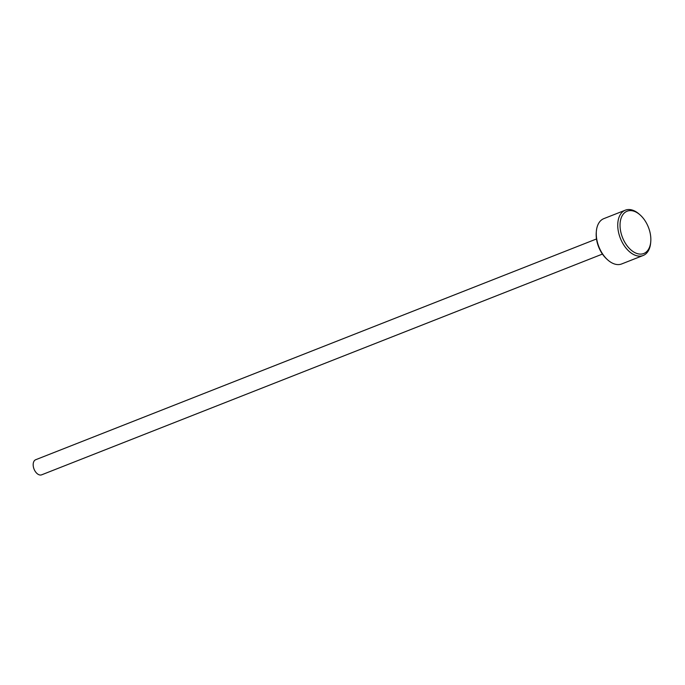 <?xml version="1.0" encoding="UTF-8"?>
<svg xmlns="http://www.w3.org/2000/svg" width="685" height="685" viewBox="0 0 685 685"><rect width="100%" height="100%" fill="white"/><g stroke="black" fill="none" stroke-linecap="round" stroke-linejoin="round"><path stroke-width="1.03" d="M625.328 210.175L603.845 218.626A24.352 14.924 68.5 0 0 602.106 219.534A24.352 14.924 68.5 0 0 596.361 231.23A24.352 14.924 68.5 0 0 607.621 259.829A24.352 14.924 68.5 0 0 621.68 263.948L643.172 255.488A24.352 14.924 -111.5 0 1 620.978 239.767A24.352 14.924 -111.5 0 1 623.59 211.083A24.352 14.924 -111.5 0 1 625.328 210.175A24.352 14.924 -111.5 0 1 639.388 214.294L640.244 215.056A22.725 13.931 68.5 0 0 625.499 212.059A22.725 13.931 68.5 0 0 623.675 240.178A22.725 13.931 68.5 0 0 645.39 252.662A22.725 13.931 68.5 0 0 650.75 241.754A22.725 13.931 68.5 0 0 640.244 215.056M650.75 241.754L650.647 242.892A24.352 14.924 -111.5 0 1 644.902 254.58A24.352 14.924 -111.5 0 1 643.172 255.488M602.44 254.075L41.648 474.825A8.117 4.975 -111.5 0 1 34.25 469.585A8.117 4.975 -111.5 0 1 35.123 460.02A8.117 4.975 -111.5 0 1 35.706 459.721L596.489 238.971M607.621 259.829L606.773 259.058A22.725 13.931 -111.5 0 1 596.267 232.369L596.361 231.23"/></g></svg>
